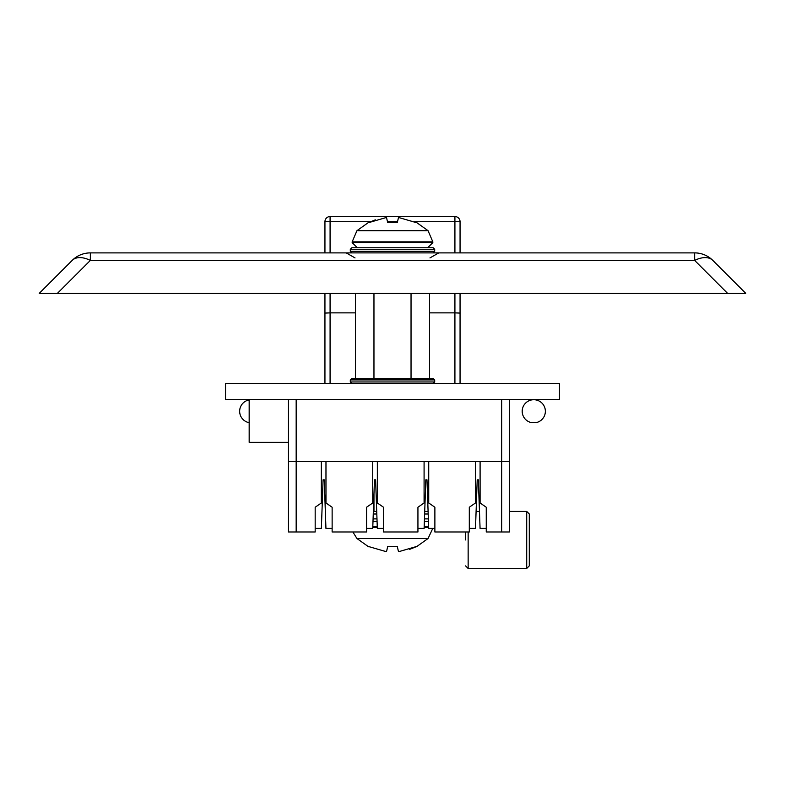 <?xml version="1.0" encoding="UTF-8"?>
<svg xmlns="http://www.w3.org/2000/svg" width="785" height="785" viewBox="0 0 785 785"><rect width="100%" height="100%" fill="white"/><g stroke="black" fill="none" stroke-linecap="round" stroke-linejoin="round"><path stroke-width="1.18" d="M368.558 546.527L386.495 551.747L387.702 546.527L397.298 546.527L398.505 551.747L416.442 546.527M409.662 549.353L415.402 547.037M745.75 293.345L727.587 293.345L694.656 260.414A25.689 14.827 -45 0 1 712.819 260.414L745.75 293.345L712.819 260.414A25.689 25.689 0 0 0 694.656 252.888L90.344 252.888A25.689 25.689 0 0 0 72.181 260.414A25.689 14.827 45 0 1 90.344 260.414L57.413 293.345L727.587 293.345M57.413 293.345L39.25 293.345L72.181 260.414M460.059 383.512L460.059 293.345L460.059 383.512M460.059 252.888L460.059 221.684L460.059 252.888M324.941 383.512L324.941 293.345M324.941 252.888L324.941 221.684A5.142 5.142 0 0 1 330.083 216.542L454.917 216.542A5.142 5.142 0 0 1 460.059 221.684A5.142 5.142 0 0 0 454.917 216.542L454.917 221.684L414.362 221.684M454.917 383.512L454.917 312.872L429.572 312.872M355.428 312.872L330.083 312.872L330.083 383.512M454.917 293.345L454.917 312.872L460.059 313.078M324.941 313.078L330.083 312.872L330.083 293.345M536.4 422.556A11.559 11.559 0 0 0 533.78 399.732A11.559 11.559 0 0 0 531.16 422.556L536.4 422.556M249.169 399.918A11.559 11.559 0 0 0 248.6 422.556L249.169 422.556M288.468 442.338L249.169 442.338L249.169 399.437M559.469 399.437L225.53 399.437L225.53 383.512L559.469 383.512L559.469 399.437M486.258 528.384L480.067 528.384L478.359 479.812L477.211 479.812L475.494 528.384L469.302 528.384M434.88 528.384L428.698 528.384L426.981 479.812L425.833 479.812L424.116 528.384L417.934 528.384M332.134 528.384L325.942 528.384L324.234 479.812L323.086 479.812L321.369 528.384L315.177 528.384M383.512 528.384L377.32 528.384L375.603 479.812L374.455 479.812L372.747 528.384L366.556 528.384M480.096 461.6L480.096 502.979L486.258 507.247L486.258 531.985L509.377 531.985L509.377 461.6L288.468 461.6L288.468 399.437M372.718 461.6L372.718 502.979L366.556 507.247L366.556 531.985L332.134 531.985L332.134 507.247L325.971 502.979L325.971 461.6M424.086 461.6L424.086 502.979L417.934 507.247L417.934 531.985L383.512 531.985L383.512 507.247L377.349 502.979L377.349 461.6M475.465 461.6L475.465 502.979L469.302 507.247L469.302 531.985L434.88 531.985L434.88 507.247L428.728 502.979L428.728 461.6M501.674 531.985L501.674 399.437M509.377 461.6L509.377 399.437M321.34 461.6L321.34 502.979L315.177 507.247L315.177 531.985L296.171 531.985L296.171 399.437M296.171 531.985L288.468 531.985L288.468 461.6M416.442 222.675L398.505 217.455L397.298 222.675L387.702 222.675L386.495 217.455L368.558 222.675M375.338 219.849L369.598 222.165M350.306 379.911L351.847 378.37L433.153 378.37L434.694 379.911L350.306 379.911L350.306 381.971L434.694 381.971L433.153 383.512M465.584 539.943L465.584 531.985M526.715 511.428L529.286 513.998L529.286 565.887L526.715 568.458L526.715 511.428L509.377 511.428M377.075 521.446L372.993 521.446M373.346 511.428L376.721 511.428L373.346 511.428M428.453 521.446L424.361 521.446L428.453 521.446M424.714 511.428L428.1 511.428L424.714 511.428M529.286 539.943L529.286 558.184M429.572 293.345L429.572 378.37M411.036 293.345L411.036 378.37M355.428 293.345L355.428 378.37M373.964 293.345L373.964 378.37L392.5 378.37M373.964 493.883L373.964 511.428M350.306 249.296L351.847 247.756L433.153 247.756L434.694 249.296L350.306 249.296L350.306 251.347L434.694 251.347L433.153 252.888M377.261 526.588L372.806 526.588M377.281 527.363L372.777 527.363M432.8 528.384L428.051 538.52L356.949 538.52L368.508 546.753M428.659 527.363L424.155 527.363M428.63 526.588L424.185 526.588M694.656 252.888L694.656 260.414L90.344 260.414L90.344 252.888M454.917 252.888L454.917 221.684L460.059 221.684M397.524 221.684L387.476 221.684M370.638 221.684L330.083 221.684L330.083 252.888M324.941 221.684L330.083 221.684L330.083 216.542M432.829 241.839L432.829 242.614L352.171 242.614L352.171 241.839L432.829 241.839L428.051 230.682L416.492 222.449M352.171 241.839L356.949 230.682L428.051 230.682M468.145 531.985L468.145 568.458L465.584 565.887M373.081 518.885L376.986 518.885M376.81 513.998L373.248 513.998M424.459 518.885L428.365 518.885M428.188 513.998L424.626 513.998M352.877 531.985L356.949 538.52M428.051 538.52L416.492 546.753M428.453 521.505L427.688 521.446M429.974 257.912L438.795 252.888M355.026 257.912L346.205 252.888M432.829 242.614L427.688 247.756M356.949 230.682L368.508 222.449M352.171 242.614L357.312 247.756M434.694 379.911L434.694 381.971M350.306 381.971L351.847 383.512M526.715 568.458L468.145 568.458M479.468 511.428L476.093 511.428M434.694 249.296L434.694 251.347M350.306 251.347L351.847 252.888"/></g></svg>
